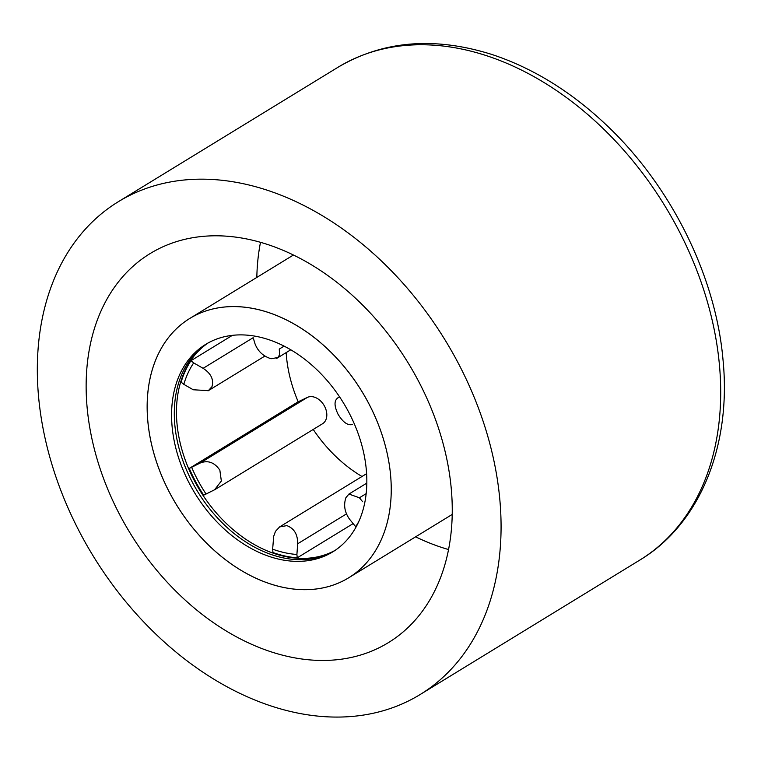 <?xml version="1.0" encoding="UTF-8"?>
<svg xmlns="http://www.w3.org/2000/svg" width="761" height="761" viewBox="0 0 761 761"><rect width="100%" height="100%" fill="white"/><g stroke="black" fill="none" stroke-linecap="round" stroke-linejoin="round"><path stroke-width="1.14" d="M284.1 346.112L279.268 349.071L279.601 354.702L277.955 357.537L271.059 358.735C263.239 356.291 257.893 351.297 255.002 343.772L253.518 338.816M193.265 389.765L183.82 384.353A118.022 84.319 58.5 0 1 193.674 362.911L203.12 368.324C211.035 373.47 213.984 379.596 211.958 386.693L208.352 390.65L193.265 389.765M214.602 489.761L206.069 494.032A118.022 84.319 58.5 0 1 191.658 467.292L200.191 463.021C207.934 459.996 214.478 462.365 219.843 470.136L221.356 481.038L214.602 489.761M297.675 543.773L296.904 554.474A118.022 84.319 58.5 0 1 272.647 549.176L273.694 536.305L275.472 531.368L279.582 526.935L286.83 525.623C294.155 528.362 297.77 534.412 297.675 543.773L346.455 513.913M366.165 493.651L359.411 497.78L362.636 501.737M358.773 521.561A118.022 84.319 58.5 0 1 355.653 526.679L349.556 519.221C344.628 512.239 343.42 505.057 345.922 497.656L348.957 494.06L359.411 497.78M390.536 474.617A152.076 108.652 -121.5 0 0 197.175 314.455A152.076 108.652 -121.5 0 0 219.939 555.33A152.076 108.652 -121.5 0 0 390.536 474.617A152.076 108.652 -121.5 0 0 314.169 337.465A152.076 108.652 -121.5 0 0 189.831 318.421A152.076 108.652 -121.5 0 0 176.542 504.847A152.076 108.652 -121.5 0 0 348.605 577.837A152.076 108.652 -121.5 0 0 390.536 474.617M208.172 342.935A121.665 86.925 -121.5 0 0 177.028 423.972A121.665 86.925 -121.5 0 0 236.633 532.519A121.665 86.925 -121.5 0 0 335.125 550.355M339.577 396.861L338.074 397.784C334.05 400.324 334.041 405.803 338.036 414.222C342.916 422.279 347.739 425.713 352.486 424.514M334.079 551.05A121.665 86.925 58.5 0 1 197.803 491.844A121.665 86.925 58.5 0 1 207.078 343.544M296.904 554.474L297.228 557.832A121.665 86.925 58.5 0 1 272.961 552.534L272.647 549.176M206.069 494.032L203.691 495.154A121.665 86.925 58.5 0 1 189.28 468.424L298.188 401.77L307.415 397.394A15.21 10.863 58.5 0 1 324.186 405.594A15.21 10.863 58.5 0 1 322.559 423.734L215.458 489.285M189.28 468.424L191.658 467.292M183.82 384.353L181.128 382.127A121.665 86.925 58.5 0 1 190.982 360.685L232.381 335.344M190.982 360.685L193.674 362.911M366.269 469.318A121.665 86.925 58.5 0 1 332.728 551.896A121.665 86.925 58.5 0 1 195.073 493.508A121.665 86.925 58.5 0 1 205.708 344.362A121.665 86.925 58.5 0 1 305.18 359.601A121.665 86.925 58.5 0 1 366.269 469.318M353.142 523.606L297.228 557.832M313.228 429.451A121.665 86.925 -121.5 0 0 361.998 476.491M286.174 352.6A121.665 86.925 -121.5 0 0 286.507 356.957A121.665 86.925 -121.5 0 0 298.188 401.77M260.5 242.302A228.11 162.978 -121.5 0 0 256.828 277.413M415.601 536.828A228.11 162.978 -121.5 0 0 448.543 549.537M451.187 487.849A228.11 162.978 58.5 0 1 388.3 642.693A228.11 162.978 58.5 0 1 130.207 533.214A228.11 162.978 58.5 0 1 150.136 253.565A228.11 162.978 58.5 0 1 336.647 282.131A228.11 162.978 58.5 0 1 451.187 487.849M499.72 498.445A288.942 206.44 58.5 0 1 420.053 694.584A288.942 206.44 58.5 0 1 93.137 555.901A288.942 206.44 58.5 0 1 118.383 201.684A288.942 206.44 58.5 0 1 354.626 237.86A288.942 206.44 58.5 0 1 499.72 498.445M307.415 397.394L200.191 463.021M253.175 337.684L203.12 368.324M719.345 364.024A288.942 206.44 58.5 0 1 639.668 560.163C699.844 524.12 731.768 445.956 722.95 359.135C715.454 274.654 669.889 183.972 604.634 123.358C569.618 90.673 531.996 67.7 491.777 54.44C434.35 36.404 383.087 40.685 337.998 67.263A288.942 206.44 58.5 0 1 574.241 103.448A288.942 206.44 58.5 0 1 719.345 364.024M339.558 396.823L337.465 398.098M366.821 483.121L348.405 494.384M366.612 473.675L279.211 527.164M264.876 356.062L207.991 390.878M290.778 349.784L276.681 358.412M348.605 577.837L452.215 514.426M189.831 318.421L293.442 255.011M337.998 67.263L118.383 201.684M639.668 560.163L420.053 694.584"/></g></svg>
